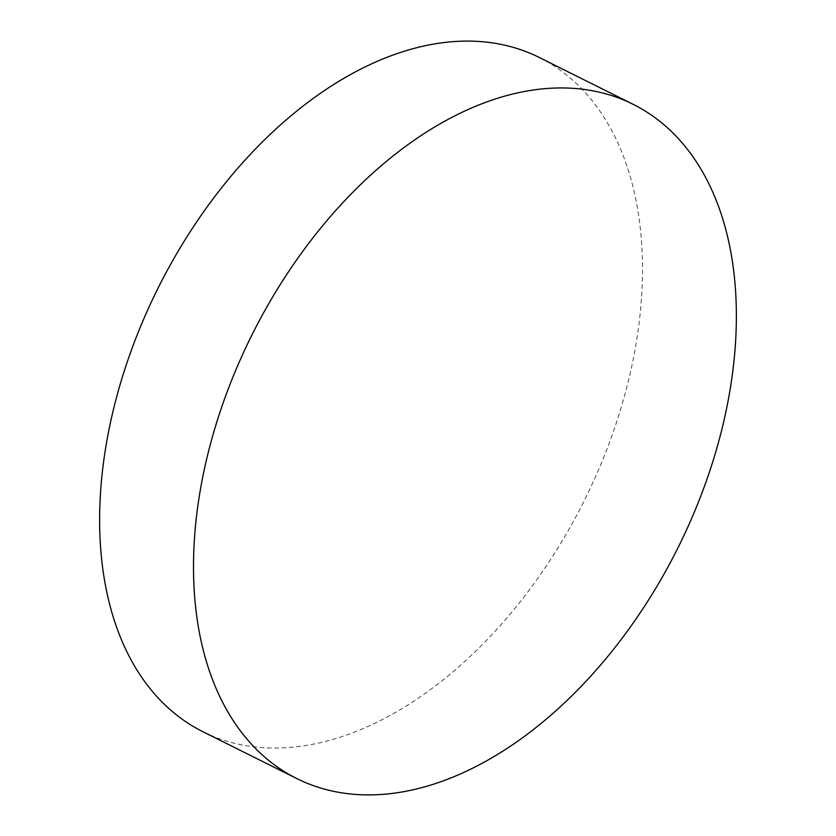 <?xml version="1.0" encoding="UTF-8"?>
<svg xmlns="http://www.w3.org/2000/svg" width="836" height="836" viewBox="0 0 836 836"><rect width="100%" height="100%" fill="white"/><g stroke="black" fill="none" stroke-linecap="round" stroke-linejoin="round"><path stroke-width="0.63" stroke-dasharray="4.18 3.13" d="M539.262 57.465A376.743 238.114 -63.5 0 1 630.396 372.396A376.743 238.114 -63.5 0 1 389.576 715.72A376.743 238.114 -63.5 0 1 202.866 731.688"/><path stroke-width="1.25" d="M483.459 762.568A376.743 238.114 -63.5 0 1 296.738 778.535A376.743 238.114 -63.5 0 1 205.604 463.604A376.743 238.114 -63.5 0 1 446.424 120.279A376.743 238.114 -63.5 0 1 633.134 104.312A376.743 238.114 -63.5 0 1 724.269 419.244A376.743 238.114 -63.5 0 1 483.459 762.568M296.738 778.535L202.866 731.688A376.743 238.114 -63.5 0 1 111.731 416.756A376.743 238.114 -63.5 0 1 352.541 73.432A376.743 238.114 -63.5 0 1 539.262 57.465L633.134 104.312"/></g></svg>
